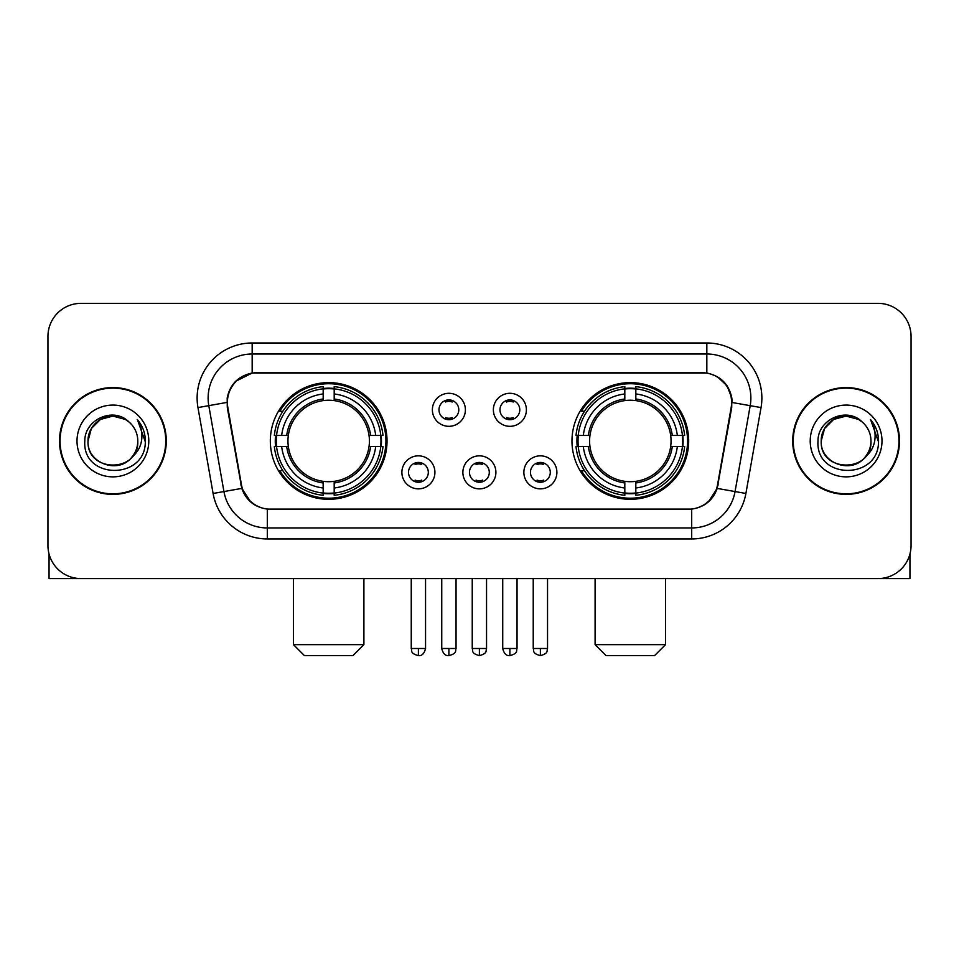 <?xml version="1.0" encoding="UTF-8"?>
<svg xmlns="http://www.w3.org/2000/svg" width="959" height="959" viewBox="0 0 959 959"><rect width="100%" height="100%" fill="white"/><g stroke="black" fill="none" stroke-linecap="round" stroke-linejoin="round"><path stroke-width="1.44" d="M571.972 440.972A58.343 58.343 0 0 0 630.327 499.315A58.343 58.343 0 0 0 688.67 440.972A58.343 58.343 0 0 0 630.327 382.617A58.343 58.343 0 0 0 571.972 440.972M270.33 440.972A58.343 58.343 0 0 0 328.673 499.315A58.343 58.343 0 0 0 387.028 440.972A58.343 58.343 0 0 0 328.673 382.617A58.343 58.343 0 0 0 270.33 440.972M434.918 472.343A16.519 16.519 0 0 1 418.4 488.862A16.519 16.519 0 0 1 401.893 472.343A16.519 16.519 0 0 1 418.4 455.837A16.519 16.519 0 0 1 434.918 472.343M408.498 472.343A9.914 9.914 0 0 0 418.4 482.257A9.914 9.914 0 0 0 428.313 472.343A9.914 9.914 0 0 0 418.4 462.442A9.914 9.914 0 0 0 408.498 472.343M495.899 472.343A16.519 16.519 0 0 1 479.392 488.862A16.519 16.519 0 0 1 462.873 472.343A16.519 16.519 0 0 1 479.392 455.837A16.519 16.519 0 0 1 495.899 472.343M469.478 472.343A9.914 9.914 0 0 0 479.392 482.257A9.914 9.914 0 0 0 489.294 472.343A9.914 9.914 0 0 0 479.392 462.442A9.914 9.914 0 0 0 469.478 472.343M556.891 472.343A16.519 16.519 0 0 1 540.385 488.862A16.519 16.519 0 0 1 523.866 472.343A16.519 16.519 0 0 1 540.385 455.837A16.519 16.519 0 0 1 556.891 472.343M530.471 472.343A9.914 9.914 0 0 0 540.385 482.257A9.914 9.914 0 0 0 550.286 472.343A9.914 9.914 0 0 0 540.385 462.442A9.914 9.914 0 0 0 530.471 472.343M465.403 409.817A16.519 16.519 0 0 1 448.896 426.323A16.519 16.519 0 0 1 432.377 409.817A16.519 16.519 0 0 1 448.896 393.298A16.519 16.519 0 0 1 465.403 409.817M438.982 409.817A9.914 9.914 0 0 0 448.896 419.718A9.914 9.914 0 0 0 458.798 409.817A9.914 9.914 0 0 0 448.896 399.903A9.914 9.914 0 0 0 438.982 409.817M526.395 409.817A16.519 16.519 0 0 1 509.888 426.323A16.519 16.519 0 0 1 493.37 409.817A16.519 16.519 0 0 1 509.888 393.298A16.519 16.519 0 0 1 526.395 409.817M499.975 409.817A9.914 9.914 0 0 0 509.888 419.718A9.914 9.914 0 0 0 519.79 409.817A9.914 9.914 0 0 0 509.888 399.903A9.914 9.914 0 0 0 499.975 409.817M227.846 407.599A29.729 29.729 0 0 1 257.12 372.715L701.88 372.715A29.729 29.729 0 0 1 731.154 407.599L717.56 484.667A29.729 29.729 0 0 1 688.286 509.229L270.714 509.229A29.729 29.729 0 0 1 241.44 484.667L227.846 407.599M275.569 446.474A53.392 53.392 0 0 1 275.569 435.47M577.21 446.474A53.392 53.392 0 0 1 577.21 435.47M59.506 440.972A53.392 53.392 0 0 0 112.898 494.364A53.392 53.392 0 0 0 166.291 440.972A53.392 53.392 0 0 0 112.898 387.58A53.392 53.392 0 0 0 59.506 440.972M792.709 440.972A53.392 53.392 0 0 0 846.102 494.364A53.392 53.392 0 0 0 899.494 440.972A53.392 53.392 0 0 0 846.102 387.58A53.392 53.392 0 0 0 792.709 440.972M227.175 398.033C230.028 384.259 238.359 375.928 252.169 373.039L706.831 373.039C720.629 375.916 728.96 384.247 731.825 398.033L731.705 407.599L717.2 488.407C712.861 500.37 704.35 507.275 691.691 509.085L267.309 509.085C254.674 507.299 246.175 500.394 241.8 488.407L227.295 407.599L227.175 398.033M235.614 381.346L252.169 373.039L252.169 354.003L706.831 354.003A44.03 44.03 0 0 1 750.202 405.681L735.062 491.547A44.03 44.03 0 0 1 691.691 527.941L267.309 527.941A44.03 44.03 0 0 1 223.938 491.547L208.798 405.681A44.03 44.03 0 0 1 252.169 354.003L252.169 342.986L706.831 342.986L706.831 373.039M717.296 376.695L727.006 385.734L731.825 398.033L732.161 402.504L761.038 407.587L745.898 493.465A55.047 55.047 0 0 1 691.691 538.946L267.309 538.946A55.047 55.047 0 0 1 213.102 493.465L197.962 407.587A55.047 55.047 0 0 1 252.169 342.986M270.162 509.229L267.309 509.085L267.309 538.946M691.691 538.946L691.691 509.085L688.838 509.229M745.898 493.465L717.2 488.407L708.317 501.953M250.874 502.12L241.8 488.407L213.102 493.465M718.111 484.667L717.931 485.602M241.069 485.602L240.889 484.667M197.962 407.587L226.839 402.432M911.05 336.381A33.026 33.026 0 0 0 878.024 303.356L80.976 303.356A33.026 33.026 0 0 0 47.95 336.381L47.95 545.551A33.026 33.026 0 0 0 80.976 578.577L878.024 578.577A33.026 33.026 0 0 0 911.05 545.551L911.05 336.381L911.05 545.551M47.95 336.381L47.95 545.551M878.024 303.356L80.976 303.356M80.976 578.577L878.024 578.577M165.751 440.972A52.841 52.841 0 0 0 112.898 388.131A52.841 52.841 0 0 0 60.057 440.972A52.841 52.841 0 0 0 112.898 493.813A52.841 52.841 0 0 0 165.751 440.972M129.201 422.176A24.886 24.886 0 0 1 137.784 440.972C139.307 473.063 86.502 473.063 88.024 440.972L91.357 428.529L100.467 419.419L112.898 416.086L125.341 419.419L129.201 422.176C113.929 406.172 84.536 419.347 84.812 440.972C82.018 479.38 144.294 480.387 145.3 442.83L145.348 440.972C145.253 432.809 142.543 425.64 137.209 419.467C141.261 426.132 142.699 433.3 141.5 440.972C140.338 447.493 137.161 452.828 131.97 456.952A24.886 24.886 0 0 0 137.784 440.972C139.307 473.063 86.502 473.063 88.024 440.972C87.641 425.544 103.5 412.562 118.784 416.793M131.97 456.952C118.76 474.801 86.73 463.389 88.024 440.972M77.008 440.972A35.891 35.891 0 0 0 112.898 476.863A35.891 35.891 0 0 0 148.789 440.972A35.891 35.891 0 0 0 112.898 405.082A35.891 35.891 0 0 0 77.008 440.972M137.449 419.742L145.336 441.907M49.053 554.014L49.053 578.577L176.756 578.577M898.943 440.972A52.841 52.841 0 0 0 846.102 388.131A52.841 52.841 0 0 0 793.249 440.972A52.841 52.841 0 0 0 846.102 493.813A52.841 52.841 0 0 0 898.943 440.972M862.393 422.176A24.886 24.886 0 0 1 870.976 440.972C872.498 473.063 819.693 473.063 821.216 440.972L824.548 428.529L833.659 419.419L846.102 416.086L858.533 419.419L862.393 422.176C847.133 406.172 817.727 419.347 818.003 440.972C815.21 479.38 877.485 480.387 878.492 442.83L878.54 440.972C878.456 432.809 875.735 425.64 870.4 419.467C874.464 426.132 875.891 433.3 874.692 440.972C873.529 447.493 870.352 452.828 865.162 456.952A24.886 24.886 0 0 0 870.976 440.972C872.498 473.063 819.693 473.063 821.216 440.972C820.832 425.544 836.692 412.562 851.976 416.793M865.162 456.952C851.952 474.801 819.921 463.389 821.216 440.972M810.211 440.972A35.891 35.891 0 0 0 846.102 476.863A35.891 35.891 0 0 0 881.992 440.972A35.891 35.891 0 0 0 846.102 405.082A35.891 35.891 0 0 0 810.211 440.972M870.64 419.742L878.528 441.907M352.9 655.644L304.459 655.644L293.454 644.64L363.905 644.64L352.9 655.644M334.188 493.082L334.188 495.3A54.603 54.603 0 0 0 383.001 446.474L380.795 446.474A52.397 52.397 0 0 1 334.188 493.082L334.188 487.987A47.339 47.339 0 0 0 375.7 446.474L369.035 446.474A40.734 40.734 0 0 0 334.188 400.61L334.188 388.851A52.397 52.397 0 0 1 380.795 435.47L383.001 435.47A54.603 54.603 0 0 0 334.188 386.645L334.188 388.851M276.564 446.474L274.346 446.474A54.603 54.603 0 0 0 323.171 495.3L323.171 493.082A52.397 52.397 0 0 1 276.564 446.474L281.658 446.474A47.339 47.339 0 0 0 323.171 487.987L323.171 481.334A40.734 40.734 0 0 0 369.035 446.474L370.665 446.474A42.34 42.34 0 0 1 334.188 482.952L334.188 487.987M323.171 388.851L323.171 386.645A54.603 54.603 0 0 0 274.346 435.47L276.564 435.47A52.397 52.397 0 0 1 323.171 388.851L323.171 393.957A47.339 47.339 0 0 0 281.658 435.47L288.323 435.47A40.734 40.734 0 0 0 323.171 481.334L323.171 482.952A42.34 42.34 0 0 1 286.693 446.474L281.658 446.474M276.672 446.474A52.289 52.289 0 0 1 276.672 435.47M334.188 388.97A52.289 52.289 0 0 0 323.171 388.97M380.675 435.47A52.289 52.289 0 0 1 380.675 446.474M380.795 435.47L375.7 435.47A47.339 47.339 0 0 0 334.188 393.957M375.7 446.474L380.795 446.474M323.171 487.987L323.171 493.082M369.035 435.47L375.7 435.47M334.188 481.394L334.188 482.952M323.171 481.334A40.734 40.734 0 0 1 288.323 446.474L286.693 446.474M334.188 492.974A52.289 52.289 0 0 1 323.171 492.974M281.658 435.47L276.564 435.47M323.171 400.538L323.171 393.957M334.188 400.61A40.734 40.734 0 0 0 288.323 435.47L286.693 435.47A42.34 42.34 0 0 1 323.171 398.98M334.188 400.538L334.188 398.98A42.34 42.34 0 0 1 370.665 435.47M282.869 411.243L279.752 411.243A57.252 57.252 0 0 1 385.926 440.972A57.252 57.252 0 0 1 279.752 470.689L282.869 470.689M654.541 655.644L606.1 655.644L595.095 644.64L665.546 644.64L654.541 655.644M635.829 493.082L635.829 495.3A54.603 54.603 0 0 0 684.654 446.474L682.436 446.474A52.397 52.397 0 0 1 635.829 493.082L635.829 487.987A47.339 47.339 0 0 0 677.342 446.474L670.677 446.474A40.734 40.734 0 0 0 635.829 400.61L635.829 388.851A52.397 52.397 0 0 1 682.436 435.47L684.654 435.47A54.603 54.603 0 0 0 635.829 386.645L635.829 388.851M578.205 446.474L575.999 446.474A54.603 54.603 0 0 0 624.812 495.3L624.812 493.082A52.397 52.397 0 0 1 578.205 446.474L583.3 446.474A47.339 47.339 0 0 0 624.812 487.987L624.812 481.334A40.734 40.734 0 0 0 670.677 446.474L672.307 446.474A42.34 42.34 0 0 1 635.829 482.952L635.829 487.987M624.812 388.851L624.812 386.645A54.603 54.603 0 0 0 575.999 435.47L578.205 435.47A52.397 52.397 0 0 1 624.812 388.851L624.812 393.957A47.339 47.339 0 0 0 583.3 435.47L589.965 435.47A40.734 40.734 0 0 0 624.812 481.334L624.812 482.952A42.34 42.34 0 0 1 588.335 446.474L583.3 446.474M578.325 446.474A52.289 52.289 0 0 1 578.325 435.47M635.829 388.97A52.289 52.289 0 0 0 624.812 388.97M682.329 435.47A52.289 52.289 0 0 1 682.329 446.474M682.436 435.47L677.342 435.47A47.339 47.339 0 0 0 635.829 393.957M677.342 446.474L682.436 446.474M624.812 487.987L624.812 493.082M670.677 435.47L677.342 435.47M635.829 481.394L635.829 482.952M624.812 481.334A40.734 40.734 0 0 1 589.965 446.474L588.335 446.474M635.829 492.974A52.289 52.289 0 0 1 624.812 492.974M583.3 435.47L578.205 435.47M624.812 400.538L624.812 393.957M635.829 400.61A40.734 40.734 0 0 0 589.965 435.47L588.335 435.47A42.34 42.34 0 0 1 624.812 398.98M635.829 400.538L635.829 398.98A42.34 42.34 0 0 1 672.307 435.47M584.522 411.243L581.394 411.243A57.252 57.252 0 0 1 687.567 440.972A57.252 57.252 0 0 1 581.394 470.689L584.522 470.689M445.587 419.155L445.587 417.585A8.451 8.451 0 0 0 452.192 417.585L452.192 419.155M452.192 400.466L452.192 402.037A8.451 8.451 0 0 0 445.587 402.037L445.587 400.466M506.58 419.155L506.58 417.585A8.451 8.451 0 0 0 513.185 417.585L513.185 419.155M513.185 400.466L513.185 402.037A8.451 8.451 0 0 0 506.58 402.037L506.58 400.466M415.103 481.682L415.103 480.111A8.451 8.451 0 0 0 421.708 480.111L421.708 481.682M421.708 463.005L421.708 464.576A8.451 8.451 0 0 0 415.103 464.576L415.103 463.005M476.084 481.682L476.084 480.111A8.451 8.451 0 0 0 482.689 480.111L482.689 481.682M482.689 463.005L482.689 464.576A8.451 8.451 0 0 0 476.084 464.576L476.084 463.005M537.076 481.682L537.076 480.111A8.451 8.451 0 0 0 543.681 480.111L543.681 481.682M543.681 463.005L543.681 464.576A8.451 8.451 0 0 0 537.076 464.576L537.076 463.005M909.947 554.014L909.947 578.577L782.244 578.577M706.831 342.986A55.047 55.047 0 0 1 761.038 407.587M208.798 405.681A44.03 44.03 0 0 1 208.127 398.033M334.188 481.334A40.734 40.734 0 0 0 369.035 446.474M323.171 493.465A52.781 52.781 0 0 0 334.188 493.465M381.179 446.474A52.781 52.781 0 0 0 381.179 435.47M334.188 388.467A52.781 52.781 0 0 0 323.171 388.467M635.829 481.334A40.734 40.734 0 0 0 670.677 446.474M624.812 493.465A52.781 52.781 0 0 0 635.829 493.465M682.82 446.474A52.781 52.781 0 0 0 682.82 435.47M635.829 388.467A52.781 52.781 0 0 0 624.812 388.467M448.896 648.488L441.739 648.488C442.986 653.594 445.372 655.98 448.896 655.644L448.896 648.488L456.052 648.488L456.052 578.577M509.888 648.488L502.732 648.488C503.978 653.594 506.364 655.98 509.888 655.644L509.888 648.488L517.045 648.488L517.045 578.577M418.4 648.488L411.243 648.488C412.25 650.705 409.721 653.223 418.4 655.644L418.4 648.488L425.556 648.488L425.556 578.577M479.392 648.488L472.236 648.488C473.243 650.705 470.701 653.223 479.392 655.644L479.392 648.488L486.549 648.488L486.549 578.577M540.385 648.488L533.228 648.488C534.235 650.705 531.694 653.223 540.385 655.644L540.385 648.488L547.541 648.488L547.541 578.577M363.905 578.577L363.905 644.64M293.454 578.577L293.454 644.64M665.546 578.577L665.546 644.64M595.095 578.577L595.095 644.64M441.739 648.488L441.739 578.577M456.052 648.488C455.046 650.705 457.575 653.223 448.896 655.644M502.732 648.488L502.732 578.577M517.045 648.488C516.026 650.705 518.567 653.223 509.888 655.644M411.243 648.488L411.243 578.577M425.556 648.488C424.31 653.594 421.924 655.98 418.4 655.644M472.236 648.488L472.236 578.577M486.549 648.488C485.53 650.705 488.071 653.223 479.392 655.644M533.228 648.488L533.228 578.577M547.541 648.488C546.522 650.705 549.063 653.223 540.385 655.644"/></g></svg>
